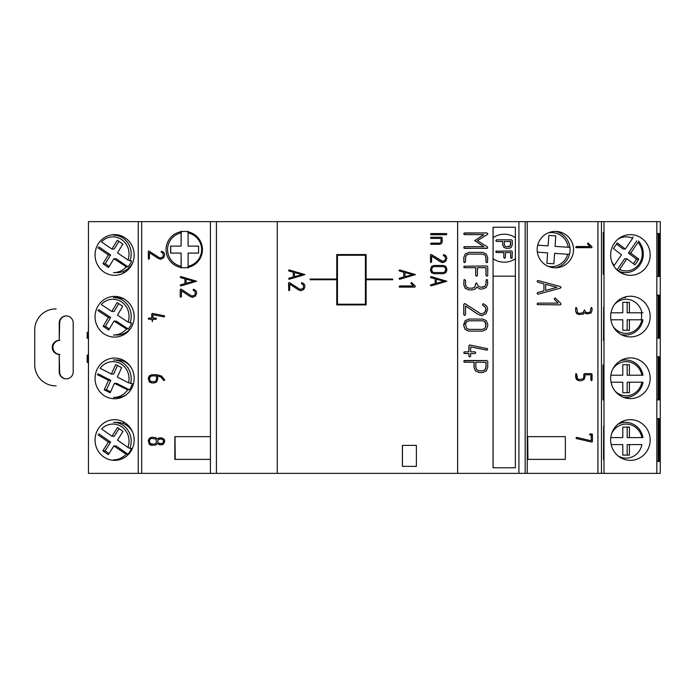 <?xml version="1.0" encoding="UTF-8"?>
<svg xmlns="http://www.w3.org/2000/svg" width="695" height="695" viewBox="0 0 695 695"><rect width="100%" height="100%" fill="white"/><g stroke="black" fill="none" stroke-linecap="round" stroke-linejoin="round"><path stroke-width="1.04" d="M508.671 246.751L510.113 246.134L510.729 244.675L510.729 241.46L504.301 241.46L504.301 244.675L504.891 246.126L506.36 246.751L510.104 246.134L510.712 241.46M496.612 239.827L495.804 240.644L496.63 241.46L502.702 241.46L502.702 244.675L503.779 247.298L506.368 248.376L510.078 248.132L511.268 247.307L512.328 244.683L512.328 240.644L511.529 239.827L496.63 239.827L495.813 240.644L496.612 241.46M506.351 248.376L503.779 247.298M502.685 241.46L502.685 244.675L503.762 247.298M505.421 257.506L505.421 252.554L510.721 252.554L510.721 257.506L510.981 258.114L512.067 258.071L512.319 251.746L511.529 250.93L495.969 251.216L496.022 252.337L496.612 252.554L503.814 252.554L503.814 257.506L504.622 258.323L505.421 257.506M510.712 252.554L510.712 257.506L511.529 258.323M496.612 250.93L495.813 251.746L496.621 252.554M503.814 252.554L503.814 257.506L504.631 258.323M515.36 258.722A19.677 19.573 -90 0 1 493.059 258.688L493.059 276.167L515.369 276.167L515.369 227.222L493.068 227.222L493.068 467.752L515.36 467.752L515.36 276.167M493.111 276.167L493.111 467.752M493.111 227.222L493.111 258.714M493.111 237.707A19.651 19.538 -90 0 1 515.36 237.707M504.24 234.215A19.651 19.538 -90 0 1 515.369 237.707M515.369 258.722A19.677 19.573 -90 0 1 504.24 262.215M537.339 252.137L547.608 252.858L546.878 263.318L553.854 263.805L554.584 253.336L567.737 254.257A17.045 17.045 0 0 1 548.338 266.385M548.338 232.834A17.045 17.045 0 0 1 568.223 247.281L555.07 246.369L555.8 235.9L548.824 235.414L548.094 245.882L537.721 245.153M567.737 254.257L569.466 254.379A18.739 18.739 0 0 1 555.922 267.784M568.223 247.281L569.952 247.403A18.739 18.739 0 0 1 569.466 254.379L568.032 254.274M555.922 231.435A18.739 18.739 0 0 1 569.952 247.403L568.519 247.298M181.1 232.929L181.1 246.117L170.614 246.117L170.614 253.102L181.1 253.102L181.1 266.289A17.045 17.036 90 0 1 181.1 232.929L181.134 231.2M188.093 266.289L188.093 253.102L198.579 253.102L198.579 246.117L188.093 246.117L188.093 232.929A17.045 17.036 90 0 1 188.093 266.289L188.119 268.018M181.1 266.289L181.134 268.018M188.093 232.929L188.119 231.2M181.23 231.687L181.1 246.117M170.744 246.117L170.744 253.102M181.1 253.102L181.23 267.532M188.223 253.102L198.579 253.102M198.579 246.117L188.223 246.117M610.905 319.796L622.798 319.796L622.798 330.281L629.418 330.281L629.418 319.796L641.902 319.796A17.045 16.133 -90 0 1 629.505 332.957A17.045 16.133 -90 0 1 613.086 326.355M614.675 304.271A17.045 16.133 -90 0 1 630.695 299.962A17.045 16.133 -90 0 1 641.902 312.802L629.418 312.802L629.418 302.316L622.798 302.316L622.798 312.802L611.001 312.802M641.902 319.796L642.988 319.796A18.739 17.74 -90 0 1 625.561 335.033A18.739 17.74 -90 0 1 620.8 334.347M641.902 312.802L642.988 312.802M622.876 297.773A18.739 17.74 -90 0 1 625.561 297.556L623.406 297.556M641.276 312.802A18.739 17.74 -90 0 1 641.276 319.796M622.798 330.281L627.168 330.281L627.168 319.796L629.418 319.796M629.418 312.802L627.168 312.802L627.168 302.316L622.798 302.316M619.61 269.495L626.873 258.766L634.952 264.873L638.801 259.192L630.73 253.084L637.993 242.364A17.045 16.133 -90 0 1 639.226 263.813A17.045 16.133 -90 0 1 619.61 269.495L618.116 270.894M617.951 239.193A17.045 16.133 -90 0 1 632.606 238.289L625.344 249.018L617.273 242.911L613.424 248.593L621.495 254.7L614.232 265.421A17.045 16.133 -90 0 1 611.756 261.659M638.392 240.957A18.739 17.74 -90 0 1 641.867 261.268A18.739 17.74 -90 0 1 625.561 272.631A18.739 17.74 -90 0 1 618.124 270.902M632.606 238.289L633.015 236.891M614.232 265.421L613.737 265.881M625.561 272.631L621.999 272.631A18.739 17.74 -90 0 1 620.487 272.562M617.047 269.955L624.623 258.766L626.873 258.766M633.458 263.744L636.542 259.192L628.471 253.084L636.69 240.957M625.344 249.018L623.094 249.018L616.508 244.041M628.471 253.084L630.73 253.084M636.542 259.192L638.801 259.192M611.035 382.198L622.798 382.198L622.798 392.684L629.418 392.684L629.418 382.198L641.902 382.198A17.045 16.133 -90 0 1 631.103 394.908A17.045 16.133 -90 0 1 615.301 391.355M612.712 369.219A17.045 16.133 -90 0 1 629.183 361.973A17.045 16.133 -90 0 1 641.902 375.204L629.418 375.204L629.418 364.719L622.798 364.719L622.798 375.204L610.879 375.204M641.902 382.198L642.988 382.198A18.739 17.74 -90 0 1 625.561 397.444A18.739 17.74 -90 0 1 623.545 397.323M641.902 375.204L642.988 375.204A18.739 17.74 -90 0 0 625.561 359.967L621.999 359.967A18.739 17.74 -90 0 0 621.747 359.967M620.175 360.844A18.739 17.74 -90 0 1 625.561 359.967M622.798 392.684L627.168 392.684L627.168 382.198L629.418 382.198M629.418 375.204L627.168 375.204L627.168 364.719L622.798 364.719M611.166 444.6L622.798 444.6L622.798 455.095L629.418 455.095L629.418 444.6L641.902 444.6A17.045 16.133 -90 0 1 617.951 455.807M611.756 433.341A17.045 16.133 -90 0 1 628.254 424.219A17.045 16.133 -90 0 1 641.902 437.615L629.418 437.615L629.418 427.121L622.798 427.121L622.798 437.615L610.792 437.615M618.124 424.098A18.739 17.74 -90 0 1 625.561 422.369A18.739 17.74 -90 0 1 642.988 437.615M620.487 422.438A18.739 17.74 -90 0 1 621.999 422.369L625.561 422.369M622.798 455.095L627.168 455.095L627.168 444.6L629.418 444.6M629.418 437.615L627.168 437.615L627.168 427.121L622.798 427.121M128.566 382.806L117.342 377.072L121.651 367.629L115.691 364.588L111.382 374.032L100.15 368.307A17.045 16.124 90 0 1 119.931 363.355A17.045 16.124 90 0 1 128.566 382.806L132.311 383.553A18.739 17.723 90 0 1 131.155 386.846A18.739 17.723 90 0 1 129.435 389.852L127.715 389.852A18.739 17.723 90 0 1 113.476 397.444L117.055 397.444A18.739 17.723 90 0 0 126.586 394.499M97.274 374.596L108.507 380.33L104.198 389.773L110.149 392.814L114.466 383.371L127.715 389.852M130.139 366.065A18.739 17.723 90 0 0 117.055 359.967L113.476 359.967A18.739 17.723 90 0 1 130.59 383.553M117.533 365.527L113.65 374.032L111.382 374.032M98.073 373.849L110.774 380.33L106.465 389.773L110.583 391.876M114.466 383.371L116.734 383.371L129.435 389.852M106.465 389.773L104.198 389.773M110.774 380.33L108.507 380.33M128.071 322.124L117.481 315.174L122.711 306.26L117.09 302.568L111.86 311.482L101.261 304.532A17.045 16.124 90 0 1 121.425 301.821A17.045 16.124 90 0 1 128.071 322.124L131.729 323.036A18.739 17.723 90 0 1 130.252 326.181A18.739 17.723 90 0 1 128.245 328.978L126.525 328.978A18.739 17.723 90 0 1 113.476 335.033L117.055 335.033A18.739 17.723 90 0 0 130.929 327.962M97.769 310.474L108.368 317.424L103.138 326.337L108.759 330.021L113.989 321.107L126.525 328.978M125.213 299.658A18.739 17.723 90 0 0 117.055 297.556L113.476 297.556A18.739 17.723 90 0 1 130.017 323.036M118.723 303.645L114.128 311.482L111.86 311.482M98.647 309.562L110.635 317.424L105.405 326.337L109.384 328.952M113.989 321.107L116.256 321.107L128.245 328.978M105.405 326.337L103.138 326.337M110.635 317.424L108.368 317.424M127.967 260.026L117.498 252.858L122.893 244.058L117.342 240.253L111.947 249.053L101.479 241.886A17.045 16.124 90 0 1 121.686 239.593A17.045 16.124 90 0 1 127.967 260.026L131.607 260.964A18.739 17.723 90 0 1 130.069 264.083A18.739 17.723 90 0 1 128.01 266.837L126.29 266.837A18.739 17.723 90 0 1 113.476 272.631L117.055 272.631A18.739 17.723 90 0 0 131.928 264.083A18.739 17.723 90 0 0 132.702 262.693M97.882 247.759L108.35 254.926L102.956 263.726L108.507 267.532L113.902 258.731L126.29 266.837M113.476 235.153A18.739 17.723 90 0 1 129.887 260.964M117.055 235.153A18.739 17.723 90 0 1 119.914 235.396M118.941 241.347L114.215 249.053L111.947 249.053M98.777 246.821L110.618 254.926L105.223 263.726L109.176 266.437M113.902 258.731L116.169 258.731L128.01 266.837M105.223 263.726L102.956 263.726M110.618 254.926L108.35 254.926M127.897 447.424L117.507 440.126L122.998 431.395L117.49 427.529L111.999 436.26L101.609 428.963A17.045 16.124 90 0 1 121.842 426.912A17.045 16.124 90 0 1 127.897 447.424L129.809 448.379L131.529 448.379A18.739 17.723 90 0 1 129.956 451.481A18.739 17.723 90 0 1 127.863 454.209L126.151 454.209A18.739 17.723 90 0 1 113.476 459.847M97.952 434.792L108.342 442.081L102.851 450.82L108.359 454.686L113.85 445.955L126.151 454.209M132.702 432.307A18.739 17.723 90 0 0 117.055 422.369L113.476 422.369A18.739 17.723 90 0 1 129.809 448.379M119.914 459.603A18.739 17.723 90 0 1 117.055 459.847M119.062 428.633L114.267 436.26L111.999 436.26M98.855 433.836L110.609 442.081L105.119 450.82L109.054 453.583M113.85 445.955L116.117 445.955L127.863 454.209M105.119 450.82L102.851 450.82M110.609 442.081L108.342 442.081M138.253 221.644L88.456 221.644L88.456 473.356L138.253 473.356L138.253 221.644L141.684 221.644L141.684 473.356L138.253 473.356L138.253 221.644M114.614 419.684A20.337 19.556 -90 0 0 95.05 440.022A20.337 19.556 -90 0 0 114.614 460.359A20.337 19.556 -90 0 0 134.17 440.022A20.337 19.556 -90 0 0 114.614 419.684M114.614 358.081A20.337 19.556 -90 0 0 95.05 378.419A20.337 19.556 -90 0 0 114.614 398.765A20.337 19.556 -90 0 0 134.17 378.419A20.337 19.556 -90 0 0 114.614 358.081M114.614 296.409A20.337 19.556 -90 0 0 95.05 316.755A20.337 19.556 -90 0 0 114.614 337.092A20.337 19.556 -90 0 0 134.17 316.755A20.337 19.556 -90 0 0 114.614 296.409M114.614 234.641A20.337 19.556 -90 0 0 95.05 254.978A20.337 19.556 -90 0 0 114.614 275.316A20.337 19.556 -90 0 0 134.17 254.978A20.337 19.556 -90 0 0 114.614 234.641M122.659 271.667A20.337 19.556 -90 0 0 124.214 272.692M123.241 333.861A20.337 19.556 -90 0 0 124.214 334.469M124.214 360.705A20.337 19.556 -90 0 0 123.406 361.209M124.214 422.308A20.337 19.556 -90 0 0 122.659 423.333M656.818 221.644L656.818 473.356L660.25 473.356L660.25 221.644L277.262 221.644L277.262 473.356L210.411 473.356L210.411 221.644L141.684 221.644M141.684 473.356L210.411 473.356L210.411 221.644L216.423 221.644L216.423 473.356M277.262 221.644L216.423 221.644M656.818 473.356L457.623 473.356L457.623 221.644M277.262 473.356L457.623 473.356M210.411 436.651L174.836 436.651L174.836 459.378L210.411 459.378M184.253 267.792A18.183 18.174 -90 0 0 202.436 249.609A18.183 18.174 -90 0 0 184.253 231.426A18.183 18.174 -90 0 0 166.079 249.609A18.183 18.174 -90 0 0 184.253 267.792M164.706 440.934L163.673 438.814L161.188 437.789L158.451 438.145L157.244 439.084L155.862 437.694L151.779 437.198L149.269 438.284L148.243 440.717L149.277 444.383L151.771 445.417L155.993 444.87L157.252 443.523L159.98 444.843L162.552 444.6L163.681 443.818L164.706 441.29L164.463 439.935L163.69 438.814L160.006 437.789M164.654 379.844L161.483 376.03L157.001 374.77L151.779 374.77L149.269 375.856L148.243 378.288L149.277 381.963L151.771 382.988L154.134 382.988L156.636 381.963L157.652 379.453L157.652 375.934L160.858 377.003L163.794 380.565L164.706 380.096L161.475 376.03L156.992 374.77L151.771 374.77M164.081 380.643L164.646 379.844M148.843 319.274L151.762 319.274L152.344 321.629L152.935 319.274L156.323 319.083L155.888 318.11L152.935 318.11L152.935 314.705L163.985 316.911L164.706 316.321L164.228 315.756L152.335 313.402L151.762 313.984L151.762 318.11L148.843 318.11M181.169 289.155L180.24 289.65L180.24 296.669L180.822 297.26L181.412 296.669L181.412 290.762L190.248 296.591L192.645 297.382L195.547 295.992L196.694 292.986L196.051 290.84L193.262 289.441L193.21 290.206L195.026 291.535L195.252 294.211L194.643 295.21L191.785 296.035L180.874 289.077M158.92 257.524L148.878 250.982L148.243 251.564L148.435 259.018L149.408 258.583L149.425 252.676L158.251 258.505L160.649 259.287L163.542 257.906L164.706 254.891L164.055 252.745L161.275 251.355L161.223 252.111L163.038 253.449L163.255 256.125L162.656 257.124L159.78 257.949L148.878 250.982M160.658 258.088L158.912 257.524M160.649 259.287L163.551 257.906L164.689 254.891L164.046 252.745L161.692 251.173M148.826 259.166L149.425 258.583L149.408 252.667M180.83 285.949L196.668 281.249L180.839 276.549L180.248 277.149L180.683 277.705L184.948 278.851L184.948 283.647L180.683 284.794L180.248 285.35L180.813 285.949L196.676 281.249L180.822 276.549M399.625 279.303L415.462 274.603L399.634 269.912L399.052 270.503L399.486 271.059L403.743 272.205L403.743 277.001L399.486 278.148L399.052 278.704L399.616 279.303L415.48 274.603L399.625 269.912M289.137 279.303L304.975 274.603L289.137 269.912L288.555 270.503L288.99 271.059L293.255 272.205L293.255 277.001L288.99 278.148L288.555 278.704L289.12 279.303L304.983 274.603L289.137 269.912M299.224 288.972L289.181 282.431L288.547 283.004L288.729 290.467L289.711 290.032L289.728 284.116L298.555 289.945L300.952 290.736L303.837 289.346L305.001 286.34L304.358 284.194L301.569 282.804L301.517 283.56L303.341 284.898L303.559 287.565L302.959 288.564L300.084 289.389L289.181 282.431M300.961 289.528L299.215 288.972M300.952 290.736L303.854 289.346L304.992 286.34L304.349 284.194L301.986 282.622M289.129 290.614L289.728 290.032L289.711 284.107M413.482 285.94L399.634 285.94L399.173 286.948L414.924 287.113L415.332 286.114L411.397 282.431L410.954 283.43L413.482 285.94L399.616 285.94M431.187 276.575L430.431 277.149L430.865 277.705L435.131 278.851L435.131 283.638L430.865 284.794L430.431 285.341L430.996 285.94L446.859 281.249L431.004 276.549M430.996 285.94L446.85 281.249L431.169 276.575M442.837 261.485L431.065 254.387L430.422 254.961L430.605 262.415L431.595 261.98L431.595 256.073L440.43 261.902L442.828 262.693L445.73 261.303L446.876 258.297L446.233 256.142L443.445 254.752L443.393 255.517L445.208 256.846L445.434 259.522L444.826 260.521L441.951 261.346L431.056 254.387M431.004 262.571L431.586 261.98L431.586 256.064M443.358 265.464L433.958 265.464L431.439 266.55L430.422 270.164L431.456 272.666L433.941 273.7L443.358 273.7L445.851 272.649L446.876 270.164L445.816 266.489L443.358 265.464L433.941 265.464M431.013 234.719L446.294 234.719L446.885 234.137L446.294 233.555L431.013 233.555M431.022 244.301L439.831 244.301L441.507 243.615L442.168 241.947L442.168 237.838L441.577 237.256L431.004 237.256L430.422 237.838L431.013 238.42L441.004 238.42L441.004 241.956L439.822 243.137L431.013 243.137L430.561 244.136L439.813 244.301L441.49 243.615L442.176 241.947L442.176 237.838L441.594 237.256L431.022 237.256M416.375 445.391L402.396 445.391L402.396 466.371L416.375 466.371L416.375 445.391L402.44 445.391L402.44 466.371L416.375 466.371M366.109 254.561L336.762 254.561L336.754 279.034L310.118 279.034L310.118 279.738L336.754 279.738L336.754 304.905L366.109 304.905L366.109 279.738L392.745 279.738L392.745 279.034L366.109 279.034L366.109 254.561L336.754 254.561L336.762 279.034M457.64 221.644L457.64 473.356M486.804 232.947L464.607 232.947L463.756 233.807L464.607 234.675L483.755 234.675L474.746 240.644L483.772 246.656L464.607 246.656L463.965 246.916L463.965 248.141L486.804 248.376M464.755 303.524L463.756 304.367L463.756 314.627L464.616 315.487L465.546 314.627L465.546 305.974L478.386 314.514L481.87 315.669L486.066 313.636L487.734 309.24L486.795 306.095L483.685 303.845L482.773 304.062L482.695 305.174L485.336 307.12L485.987 309.327L485.657 311.021L484.78 312.481L481.861 313.888L480.601 313.68L464.755 303.524L463.834 304.367L463.834 314.627L464.686 315.487M483.373 303.802L482.704 304.062L482.625 305.174L485.258 307.12L485.918 309.327L484.702 312.481L481.791 313.888M465.546 306.026L478.316 314.514L481.87 315.669M470.663 346.883L486.639 350.098L487.508 349.846L487.56 348.708L469.698 344.963L468.873 345.823L468.873 351.835L464.607 351.835L463.956 352.087L463.956 353.312L468.873 353.555L468.873 356.135L469.733 356.995L470.663 356.135L470.663 353.555L474.867 353.555M474.867 351.835L470.663 351.835L470.663 346.866L486.9 350.115M486.804 360.505L463.965 360.766L463.965 361.991L464.607 362.225L474.025 362.225L474.025 367.377L475.528 371.026L479.133 372.537L482.547 372.537M482.539 319.066L468.882 319.066L465.242 320.656L463.756 324.217L463.756 325.929L465.268 329.586L468.882 331.098L482.539 331.098M486.804 265.977L463.965 266.228L463.956 267.453L464.607 267.697L475.684 267.697L475.684 275.411L476.535 276.271L477.465 275.411L477.465 267.697L485.953 267.697L485.953 275.411L486.882 276.271L487.734 275.411L487.734 266.828L486.882 265.977L464.034 266.228L464.034 267.453L464.677 267.697L475.754 267.697L475.754 275.411L476.614 276.271M476.831 287.105L479.924 289.007L482.608 289.007L486.248 287.513L487.734 283.855L487.404 279.781L486.187 279.79L486.022 283.855L485.023 286.297L480.897 287.287L478.473 286.288L476.561 282.995L475.945 283.221L474.781 287.165L472.365 288.156L468.951 288.156L466.536 287.157L465.546 284.724L465.546 280.433L464.686 279.572L463.999 279.798L463.756 284.724L465.25 288.373L468.882 289.876L472.296 289.876M475.945 283.221L474.702 287.165L472.296 288.156M486.187 279.79L485.953 283.855L484.954 286.297L482.539 287.287M482.539 252.372L468.882 252.372L465.25 253.953L463.756 257.541L464.034 262.449L464.686 262.667L465.546 261.815L465.546 257.541L466.553 255.108L468.96 254.101L482.608 254.101L485.041 255.108L486.022 257.541L486.022 261.815L486.3 262.449L487.464 262.397L487.734 257.541L486.196 253.866L482.617 252.372L468.951 252.372L465.329 253.953L463.834 257.541L463.834 261.815L464.686 262.667M482.539 254.101L484.971 255.108L485.953 257.541L485.953 261.815L486.882 262.667M527.244 221.644L527.244 473.356M565.356 459.378L565.356 436.651L527.548 436.651L527.548 459.378L565.356 459.378M555.34 267.792A18.183 18.174 -90 0 0 573.523 249.609A18.183 18.174 -90 0 0 555.34 231.426A18.183 18.174 -90 0 0 537.166 249.609A18.183 18.174 -90 0 0 555.34 267.792M576.19 247.672L591.48 247.672L592.053 247.072L587.953 242.989L587.51 243.988L590.038 246.508L576.19 246.508M579.135 314.566L583.34 314.027L584.608 312.68M579.117 313.402L577.441 312.724L576.754 308.111L575.755 307.677L575.59 311.047L576.624 313.541L579.117 314.566L583.331 314.027L584.591 312.68L586.719 313.975L591.028 312.959L592.053 310.457L592.053 308.111L591.037 307.677L590.185 312.133L587.345 312.811L585.685 312.133L584.417 309.874L583.131 312.724L579.117 313.402L577.458 312.724L576.772 308.111L576.172 307.52M579.109 379.513L577.441 378.836L576.754 377.177L576.754 374.223L575.755 373.788L575.59 377.168L576.633 379.652L579.117 380.686L581.472 380.686L583.948 379.644L584.981 377.168L584.981 374.796L590.872 374.796L590.872 380.096L591.853 380.495L592.053 374.223L591.462 373.632L584.408 373.632L583.809 374.223L583.809 377.177L583.122 378.836L579.109 379.513L577.449 378.836L576.772 374.223L576.172 373.632M591.454 380.686L592.053 380.096L592.036 374.223L591.454 373.632L584.391 373.632M576.702 437.398L575.973 437.98L576.424 438.545L591.879 442.107L592.427 441.507L592.427 434.445L591.836 433.854L589.49 434.436L591.245 435.018L591.245 440.769L576.537 437.372M558.163 303.133L537.904 303.133L537.252 303.394L537.252 304.618L560.24 304.853L560.848 304.592L560.839 303.402L555.105 298.016L554.471 298.268L554.471 299.467L558.163 303.133L537.921 303.133M537.904 294.22L560.292 288.182L561.065 287.356L560.292 286.531L537.921 280.493L537.07 281.362L537.704 282.17L543.933 283.855L543.933 290.858L537.704 292.543L537.07 293.342L537.895 294.22L560.3 288.182L561.074 287.356L560.3 286.531L537.913 280.493M603.99 221.644L603.99 473.356M603.008 364.979L603.008 399.938L603.243 364.979M603.677 426.165L603.512 459.378L603.677 426.165M603.677 307.294L603.512 340.507L603.677 307.294M603.277 232.347L603.277 274.256L603.99 274.256L603.99 232.347L603.277 232.347L603.99 232.347M630.408 336.919A20.337 19.747 90 0 0 650.155 316.581A20.337 19.747 90 0 0 630.408 296.235A20.337 19.747 90 0 0 610.653 316.581A20.337 19.747 90 0 0 630.408 336.919M630.408 275.316A20.337 19.747 90 0 0 650.155 254.978A20.337 19.747 90 0 0 630.408 234.641A20.337 19.747 90 0 0 610.653 254.978A20.337 19.747 90 0 0 630.408 275.316M630.408 398.591A20.337 19.747 90 0 0 650.155 378.245A20.337 19.747 90 0 0 630.408 357.908A20.337 19.747 90 0 0 610.653 378.245A20.337 19.747 90 0 0 630.408 398.591M630.408 460.359A20.337 19.747 90 0 0 650.155 440.022A20.337 19.747 90 0 0 630.408 419.684A20.337 19.747 90 0 0 610.653 440.022A20.337 19.747 90 0 0 630.408 460.359M656.818 399.868L658.156 399.868L658.156 356.796L656.818 356.796M656.818 461.471L658.156 461.471L658.156 418.572L656.818 418.572M656.818 276.428L658.156 276.428L658.156 233.529L656.818 233.529M656.818 338.204L658.156 338.204L658.156 295.132L656.818 295.132M658.478 276.428L659.225 276.428L659.225 233.529L658.478 233.529L658.478 276.428L659.225 276.428M658.478 399.868L659.225 399.868L659.225 356.796L658.478 356.796L658.478 399.868L659.225 399.868M658.478 461.471L659.225 461.471L659.225 418.572L658.478 418.572L658.478 461.471L659.225 461.471M658.478 338.204L659.225 338.204L659.225 295.132L658.478 295.132L658.478 338.204L659.225 338.204M175.018 459.378L175.018 436.651L175.227 459.378M527.722 459.378L527.722 436.651L527.931 459.378M565.356 436.651L527.931 436.651M157.244 439.084L155.845 437.694L151.771 437.198M161.553 444.843L163.664 443.818L164.689 440.934M151.771 445.417L155.984 444.87L157.244 443.523M151.771 382.988L154.116 382.988L156.618 381.963L157.643 379.453L157.643 375.934M152.344 321.629L152.926 319.274L155.871 319.274L156.462 318.692L155.871 318.11L152.926 318.11L152.926 314.705M151.762 318.11L148.826 318.11L148.243 318.692L148.826 319.274L151.762 319.274M152.335 313.402L164.22 315.756L164.706 316.321M164.124 316.92L164.689 316.321M191.377 295.862L181.152 289.155M192.637 296.174L191.36 295.862M193.697 289.259L196.033 290.84L196.685 292.986L195.53 295.992L192.645 297.382M180.83 297.26L181.404 296.669L181.404 290.753M411.397 282.431L415.323 286.114L414.906 287.113L399.616 287.113M442.837 262.693L445.712 261.303L446.868 258.297L446.216 256.142L444.079 254.605M443.358 273.7L445.834 272.649L446.868 268.991L445.808 266.489L443.341 265.464M433.941 273.7L443.341 273.7M430.561 234.554L446.286 234.719L446.868 234.137L446.286 233.555L431.004 233.555L430.561 234.554M431.013 238.42L441.004 238.42M392.745 279.034L366.126 279.034M366.126 279.738L392.745 279.738M336.762 279.738L336.762 304.905L366.109 304.905M310.126 279.034L310.126 279.738M464.607 248.376L487.595 248.15L487.325 246.786L477.413 240.652L487.325 234.545L487.864 233.72L486.874 232.947L464.034 233.207L464.034 234.432L464.686 234.675L483.833 234.675L474.815 240.644L483.85 246.656L464.686 246.656L463.826 247.516L464.686 248.376M464.607 353.555L468.951 353.555L468.951 356.135L469.803 356.995M463.956 353.312L464.677 353.555M463.956 352.087L464.034 353.312M464.607 351.835L464.034 352.087M469.768 344.963L468.951 345.823L468.951 351.835L464.677 351.835M470.663 353.555L474.937 353.555L475.797 352.695L474.937 351.835L470.663 351.835M487.734 367.368L487.734 361.365L486.882 360.505L464.686 360.505L463.826 361.365L464.686 362.225L474.103 362.225L474.103 367.377L475.606 371.026L479.203 372.537L482.617 372.537L486.239 371.008L487.734 367.368M463.834 325.929L465.346 329.586L468.951 331.098L482.617 331.098L486.239 329.569L487.734 325.929L487.734 324.217L486.196 320.56L482.617 319.066L468.951 319.066L465.32 320.656L463.756 325.929M477.465 267.697L486.022 267.697L486.022 275.411L486.882 276.271M468.882 289.876L472.365 289.876L475.067 289.077L476.9 287.105L479.993 289.007M463.999 279.798L463.834 284.724L465.329 288.373L468.951 289.876M464.686 279.572L464.069 279.798M476.631 282.995L476.014 283.221M486.882 279.572L486.265 279.79M590.038 246.508L576.172 246.508L575.729 247.507L591.462 247.672L591.879 246.673L587.935 242.989M584.417 309.874L585.668 312.133L587.345 312.811M586.719 313.975L591.019 312.959L592.036 310.457L592.036 308.111L591.454 307.52M579.117 380.686L581.463 380.686L583.939 379.644L584.973 377.168L584.973 374.796L590.872 374.796M591.245 440.769L576.685 437.398M590.081 435.018L591.245 435.018M591.888 442.107L592.418 441.507L592.418 434.445L590.081 433.854M555.105 298.016L560.83 303.402L560.839 304.592L560.231 304.853M603.277 274.256L603.99 274.256M622.042 273.404A20.337 19.747 90 0 0 623.485 272.631M623.485 422.369A20.337 19.747 90 0 0 622.042 421.596M658.478 233.529L659.225 233.529M658.478 356.796L659.225 356.796M658.478 418.572L659.225 418.572M658.478 295.132L659.225 295.132M154.125 444.244L155.784 443.575L156.479 441.898L155.784 439.049L151.771 438.363L150.111 439.075L149.408 440.717L150.094 443.566L154.125 444.244M161.179 443.671L162.839 442.993L163.525 441.325L162.847 439.648L161.179 438.953L158.321 439.64L157.643 441.308L158.312 442.967L161.179 443.671M156.479 375.934L151.779 375.934L150.111 376.647L149.408 378.288L150.094 381.138L154.125 381.824L155.784 381.147L156.479 379.47L156.479 375.934L151.771 375.934L150.129 376.647L149.425 379.47L150.111 381.138L151.779 381.824M193.862 281.249L186.121 279.173L186.121 283.325L193.862 281.249M412.656 274.603L404.916 272.527L404.916 276.68L412.656 274.603M302.169 274.603L294.428 272.527L294.428 276.68L302.169 274.603M436.304 283.325L444.044 281.249L436.304 279.164L436.304 283.325M432.255 271.823L433.941 272.527L443.349 272.527L445.009 271.832L445.703 268.982L445.009 267.323L443.349 266.628L433.941 266.628L432.29 267.34L431.586 270.164L432.255 271.823L433.949 272.527M365.414 255.265L365.422 304.21L337.449 304.21L337.449 255.265L365.414 255.265L365.414 304.21M482.617 370.817L485.014 369.801L486.022 367.368L486.022 362.225L475.814 362.225L475.814 367.368L476.779 369.783L479.203 370.817L482.617 370.817M466.519 328.344L468.96 329.369L482.608 329.369L485.014 328.361L486.022 324.217L485.023 321.794L482.608 320.786L468.96 320.786L466.562 321.828L465.546 324.217L466.519 328.344M556.964 287.356L545.653 284.316L545.653 290.397L556.964 287.356M151.779 438.363L150.129 439.075L149.425 440.717L150.111 443.566L151.779 444.244M159.998 438.953L158.338 439.64L157.652 441.308L158.33 442.967L159.998 443.671M186.13 279.173L186.13 283.325M404.933 272.527L404.933 276.68M294.445 272.527L294.445 276.68M436.312 279.173L436.312 283.325M433.949 266.628L432.299 267.34L431.595 268.982L432.273 271.823M482.539 370.817L484.945 369.801L485.953 367.368L485.953 362.225L475.814 362.225M482.539 329.369L484.945 328.361L485.953 325.929L484.954 321.794L482.539 320.786M545.662 284.325L545.662 290.388M56.147 308.936L55.722 308.936A20.98 20.972 -90 0 0 34.75 329.916L34.75 364.875A20.98 20.972 -90 0 0 55.722 385.847L56.147 385.847M59.223 354.381A6.993 6.993 90 0 1 52.229 347.396A6.993 6.993 90 0 1 59.223 340.402L59.223 322.923A6.993 6.993 90 0 1 66.207 315.93A6.993 6.993 90 0 1 73.201 322.923L73.201 371.868A6.993 6.993 90 0 1 66.207 378.853A6.993 6.993 90 0 1 59.223 371.868L59.223 354.381L59.648 371.868A6.993 6.993 90 0 0 66.425 378.853M88.456 362.677L87.179 362.425L87.179 355.084L87.205 356.483L88.456 356.483L87.605 356.483L87.605 362.425L88.456 362.59M87.179 332.358L87.605 338.3L88.456 338.3L87.179 338.3L87.179 332.358L88.456 332.106M59.9 354.381L59.9 354.381A6.993 6.993 90 0 1 52.916 347.396A6.993 6.993 90 0 1 59.9 340.402L59.9 340.402M88.456 332.193L87.605 332.358M59.223 322.923L59.648 322.923A6.993 6.993 90 0 1 66.425 315.93M59.223 340.402L59.648 322.923M518.913 221.644L518.913 473.356M525.177 221.644L525.177 473.356M597.917 221.644L597.917 473.356M601.47 221.644L601.47 473.356M87.179 355.084L88.456 355.084M625.561 335.033L622.112 335.033M625.561 397.444L623.867 397.444"/></g></svg>
